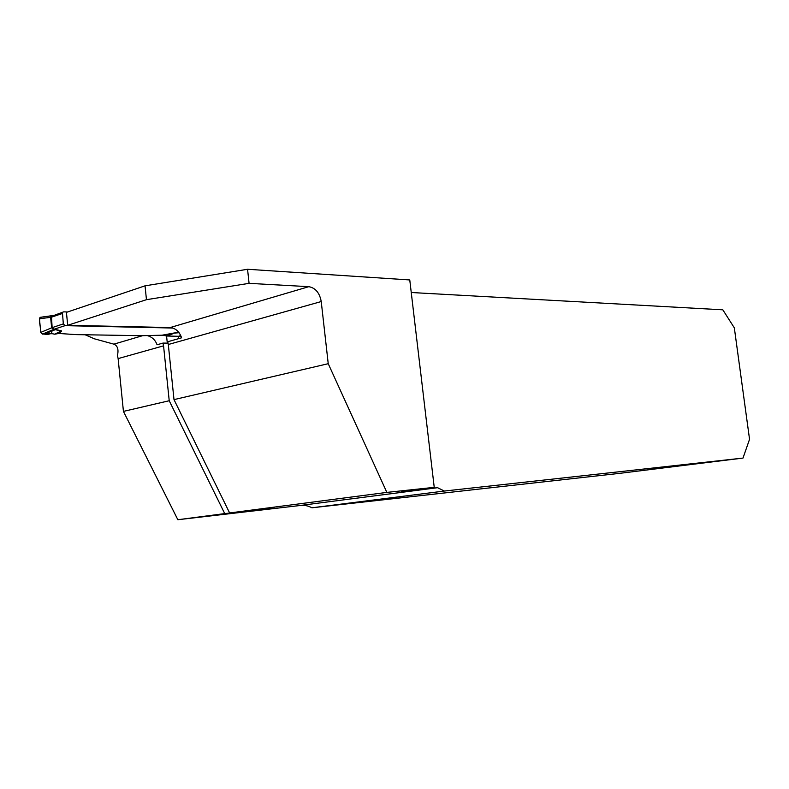 <?xml version="1.0" encoding="UTF-8"?>
<svg xmlns="http://www.w3.org/2000/svg" width="789" height="789" viewBox="0 0 789 789"><rect width="100%" height="100%" fill="white"/><g stroke="black" fill="none" stroke-linecap="round" stroke-linejoin="round"><path stroke-width="1.18" d="M274.178 508.096L224.727 513.6L169.221 400.733L163.56 345.838L118.123 358.601L123.429 411.394L177.85 519.724L298.163 505.739C302.828 504.733 307.424 505.414 311.951 507.791L444.365 491.044L742.991 458.084L619.296 473.39L311.951 507.791M118.123 358.601L117.453 355.464C118.784 349.468 117.6 345.7 113.882 344.152L142.651 335.67M85.113 334.763L94.364 338.806L113.882 344.152M145.038 285.835L146.458 299.682L67.696 325.285L66.434 312.365L145.038 285.835L247.559 269.276L409.767 279.947L434.236 487.355L386.857 492.395L229.619 512.958L274.187 508.195M146.458 299.682L249.077 283.35L308.805 286.673C315.492 287.916 319.634 292.867 321.231 301.546L328.234 363.699L174.004 399.619L229.619 512.958M67.696 325.285L170.099 327.573L308.805 286.673M321.231 301.546L168.304 344.507L167.761 341.736L181.588 337.81C179.419 331.558 175.582 328.145 170.099 327.573M411.256 292.512L722.823 309.821L734.332 327.859L749.55 439.295L742.991 458.084M169.221 400.733L123.429 411.394M147.198 335.562C152.03 336.893 155.315 339.96 157.06 344.763L163.017 343.077L163.56 345.838M168.304 344.507L174.004 399.619M168.096 343.136L163.017 343.077M298.163 505.739L437.579 487.701L426.543 488.884L426.484 488.361M437.579 487.701L444.365 491.044M434.236 487.355L401.719 491.586L426.543 488.884M163.895 335.404L162.001 335.217L174.191 332.988L163.895 335.404L166.568 336.015L167.307 343.126M224.727 513.6L177.85 519.724M249.077 283.35L247.559 269.276M328.234 363.699L386.857 492.395M67.598 311.971L63.682 311.852L51.482 316.34L52.123 327.563L53.908 329.329L51.64 327.82L40.762 332.396L39.46 318.766L50.624 317.336L51.492 315.856L40.071 317.336L51.966 315.679M172.811 328.037L65.033 325.66L63.317 323.894L62.449 312.622M65.033 325.66L54.224 329.181L61.621 330.887L61.453 331.459L59.589 331.794L60.94 331.015L53.908 329.329M57.163 333.599L59.589 331.794L54.766 334.201L58.761 333.461L76.05 334.615L141.556 335.69L162.001 335.217M52.893 315.511L51.482 316.34M166.568 336.015L178.935 336.301L180.661 335.355M178.935 336.301L181.046 336.242M171.114 333.471L172.16 333.826L166.982 336.055M54.766 334.201L52.123 333.688L42.478 334.112L40.762 332.396M44.352 334.082L56.009 329.368M39.46 318.766L40.071 317.336M51.541 315.837L52.311 315.62M51.137 317.277L50.624 317.336L51.64 327.82L63.317 323.894M54.273 329.181L42.478 334.112M61.621 330.887L54.579 334.201M51.857 330.946C52.833 335.325 42.409 335.345 40.722 331.962C41.235 327.277 37.27 318.963 41.531 317.148M425.301 488.519L425.36 489.032M178.501 338.688L178.245 336.242M61.453 331.459L58.761 333.461M174.191 332.988L178.975 332.583M62.301 313.529L50.634 317.454M179.073 332.711L174.182 333.126L167.367 336.055M52.123 327.563L51.63 327.711"/></g></svg>
